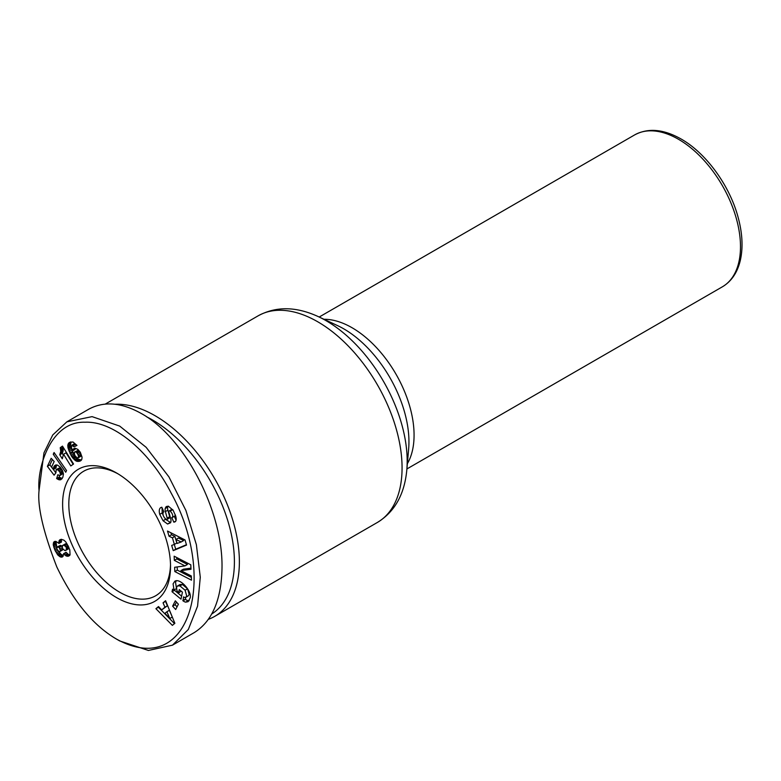 <?xml version="1.0" encoding="UTF-8"?>
<svg xmlns="http://www.w3.org/2000/svg" width="781" height="781" viewBox="0 0 781 781"><rect width="100%" height="100%" fill="white"/><g stroke="black" fill="none" stroke-linecap="round" stroke-linejoin="round"><path stroke-width="1.17" d="M208.459 619.304A119.288 68.865 -120 0 0 214.668 616.394A119.288 68.865 -120 0 0 239.376 561.793A119.288 68.865 -120 0 0 155.029 415.697A119.288 68.865 -120 0 0 115.139 404.246M170.512 564.614A71.92 41.52 60 0 1 155.634 595.786A71.92 41.52 60 0 1 119.678 592.223A71.92 41.52 60 0 1 68.816 504.145A71.92 41.52 60 0 1 83.713 471.216A71.92 41.52 60 0 1 118.146 473.921M170.531 566.45A76.304 44.058 60 0 1 116.574 597.602A76.304 44.058 60 0 1 62.617 504.145A76.304 44.058 60 0 1 116.574 472.993A76.304 44.058 60 0 1 170.531 566.45M159.734 514.357C158.855 510.93 159.197 508.675 160.759 507.582L161.813 507.24L163.922 511.897L163.219 512.092C162.458 514.747 163.512 517.237 166.392 519.56A1.728 0.996 -120 0 0 166.929 519.502A1.728 0.996 -120 0 0 167.202 518.164L165.396 511.614A6.482 3.739 60 0 1 165.191 508.519L165.943 506.889L168.354 506.176L173.138 510.276L175.647 515.919C176.516 518.975 176.33 520.947 175.081 521.835L173.831 522.177L171.761 517.608L172.396 517.432C173.216 515.655 172.484 513.547 170.199 511.106A1.728 0.996 -120 0 0 170.063 511.008A1.728 0.996 -120 0 0 169.194 510.93A1.728 0.996 -120 0 0 168.921 512.268L170.697 518.682A6.482 3.739 60 0 1 170.522 522.801L167.573 524.022L163.063 520.751L159.734 514.357L162.214 512.922L163.102 515.157M169.194 510.93L171.674 509.495A1.728 0.996 60 0 1 172.542 509.583A1.728 0.996 60 0 1 172.679 509.671L172.796 509.759M162.038 507.728L162.214 512.922M174.3 522.059L175.666 521.269M179.942 585.916L177.521 585.965L176.545 587.419L176.955 590.582L178.517 593.072L179.249 589.567L182.432 592.193L180.987 599.125L172.025 591.725L172.552 589.186L174.026 590.026L173.079 583.856L174.807 581.249C179.845 577.676 192.087 591.002 190.154 597.953L188.133 601.663L185.683 602.151A7.995 4.618 60 0 1 184.023 601.487A7.995 4.618 60 0 1 183.008 600.794L183.574 596.86A3.241 1.874 -120 0 0 184.072 597.211A3.241 1.874 -120 0 0 185.693 597.377A3.241 1.874 -120 0 0 185.712 597.367L188.192 595.932A3.241 1.874 60 0 1 188.182 595.942A3.241 1.874 60 0 1 188.162 595.952L189.168 594.487L187.567 588.786L185.087 590.221L179.942 585.916L182.422 584.491L187.567 588.786M185.712 597.367L186.688 595.923L185.087 590.221M177.521 585.965L180.001 584.53L182.422 584.491M176.233 580.791L175.559 582.431L176.486 588.542M174.026 590.026L176.486 588.601M183.008 600.794L185.487 599.359A7.995 4.618 -120 0 0 186.503 600.052A7.995 4.618 -120 0 0 188.162 600.726L189.197 600.696M116.574 639.131L119.678 640.928L148.41 650.456L172.474 645.165L188.309 629.496L197.583 606.124L200.278 577.227L196.382 544.708L185.898 510.452L168.911 476.869L146.125 447.298L119.678 426.084L92.08 416.634L66.873 421.838L52.737 434.978L43.961 452.873L39.05 490.536C37.342 506.547 43.258 532.007 56.798 566.899C73.434 601.526 93.359 625.61 116.574 639.131C190.447 679.743 217.762 577.022 171.088 492.957C150.85 453.244 114.592 420.842 85.041 422.228C50.374 420.988 36.746 468.659 39.05 490.536M172.474 645.165L194.186 632.63C212.237 621.334 221.511 599.632 222.009 567.523C222.907 510.618 184.482 437.223 141.381 413.549C121.426 402.361 103.824 400.946 88.575 409.303L66.873 421.838M146.74 416.878A115.773 66.844 60 0 1 234.407 561.793A115.773 66.844 60 0 1 211.778 613.973M61.357 540.267L61.474 542.014L58.995 543.449L58.878 541.702L61.357 540.267L61.572 539.359M58.926 542.971L61.406 541.536M63.593 553.69L66.073 552.255L68.386 554.432L70.036 554.871L69.529 555.594L66.297 556.052L63.593 553.69L62.744 556.707L60.606 557.038L57.882 555.066L54.865 550.058L53.235 544.718L53.84 541.985L55.851 541.35L58.995 543.449M53.84 541.985L54.924 541.35M53.411 542.795L55.89 541.37L56.857 547.471M53.235 543.927L55.715 542.502M53.235 544.718L55.715 543.283M53.411 545.87L55.9 544.435M53.762 547.188L56.242 545.753M54.279 548.662L56.759 547.237M54.865 550.058L56.886 548.887M55.519 551.425L57.55 550.254M56.3 552.841L58.76 551.425L61.006 554.276L63.368 555.642M57.101 554.061L59.581 552.626M57.882 555.066L60.362 553.641M58.526 555.711L61.006 554.276M59.59 556.56L62.07 555.125M60.606 557.038L63.085 555.603M61.543 557.156L63.056 556.277M61.972 557.107L62.812 556.619M63.925 554.1L66.405 552.675M64.921 555.154L67.4 553.729M65.907 555.857L68.386 554.432M66.297 556.052L68.777 554.617M67.303 556.326L69.782 554.891M68.289 556.257L69.587 555.506M58.878 541.702L59.864 539.759L61.279 539.329L63.954 540.188L65.946 542.112L69.792 549.795L70.056 554.852M59.268 540.393L61.064 539.359M59.102 540.716L61.474 539.349M56.896 548.965L58.751 551.415L60.049 551.425L60.537 550.673L58.965 547.178L56.906 547.325L56.896 548.965M57.589 546.807L60.44 545.333L62.05 546.466M57.96 546.768L60.44 545.333M58.965 547.178L61.445 545.743M59.317 547.501L61.797 546.065M60.186 548.828L62.187 547.676M60.557 550.263L62.783 548.975M60.537 550.673L62.968 549.268L62.529 549.99L60.049 551.425M66.356 547.393L64.149 545.245L62.48 545.528L62.353 548.321L64.725 550.537L66.317 550.078L66.356 547.393L68.347 546.251M66.6 548.125L68.669 546.934M66.639 549.355L69.099 547.94M69.099 547.959L65.575 550.527M66.317 550.078L68.796 548.643M62.48 545.528L65.653 543.752L67.273 544.152M63.173 545.177L65.653 543.752M64.149 545.245L66.629 543.81M64.989 545.694L67.361 544.318M65.965 546.7L68.006 545.528M60.225 447.698L62.48 446.107L73.551 464.012L70.798 465.954L63.544 454.23L62.265 458.798L59.776 454.776L60.752 451.34L60.225 447.698L62.607 446.322M60.244 447.786L62.656 446.39M62.792 446.615L63.232 449.905L62.265 453.351L63.437 455.245M60.567 449.036L63.046 447.601M60.723 450.207L63.202 448.772M60.752 451.34L63.232 449.905M60.684 452.014L63.163 450.588M60.498 452.912L62.978 451.477M60.205 453.859L62.685 452.424M59.776 454.776L62.265 453.351M63.544 454.23L66.024 452.795L73.141 464.305M54.074 452.521L66.541 470.533L65.731 472.241L53.254 454.259L54.074 452.521M53.254 454.259L54.699 453.419M69.343 442.485L72.936 441.958L76.968 445.395L73.99 446.878L71.891 445.209L71.403 447.611L72.565 450.871L73.121 449.143L75.201 448.235L77.875 449.407L80.326 452.267L82.054 457.168L81.849 459.238L80.482 460.917L76.167 461.073L71.657 456.524L67.967 447.767L67.967 444.428L69.343 442.485M68.738 442.993L70.349 442.066M70.944 441.939L70.456 446.332L74.136 455.089L77.749 459.14L81.517 459.941M68.279 443.637L70.759 442.202M67.967 444.428L70.446 442.993M67.791 445.336L70.27 443.911M67.771 445.775L70.251 444.34M67.81 446.722L70.29 445.287M67.967 447.767L70.456 446.332M68.259 448.929L70.739 447.493M68.669 450.207L71.149 448.772M69.197 451.603L71.686 450.168M69.851 453.107L72.33 451.672M70.27 453.995L72.75 452.56M70.973 455.333L73.453 453.898M71.657 456.524L74.136 455.089M72.36 457.568L74.839 456.143M73.053 458.476L75.532 457.041M73.414 458.906L75.894 457.471M74.361 459.853L76.841 458.418M75.269 460.565L77.749 459.14M76.167 461.073L78.647 459.648M76.811 461.317L79.291 459.892M77.661 461.464L80.15 460.038M78.539 461.454L81.019 460.029M79.467 461.307L81.253 460.273M79.691 461.229L81.175 460.37M73.121 449.143L74.576 448.304M75.347 448.265L75.044 449.436L72.565 450.871M72.789 449.856L75.269 448.421M71.891 445.209L74.429 443.764L76.86 445.258M71.94 445.199L74.429 443.764M72.848 445.463L75.337 444.028M73.141 445.736L75.62 444.301M73.99 446.878L76.47 445.453M77.895 458.096L80.96 456.163L80.502 453.224L77.973 450.344L74.312 452.238L74.732 455.294L77.241 458.066L78.617 457.041L78.022 454.659L76.518 452.384L74.917 451.779M75.493 451.779L77.973 450.344M76.431 452.316L78.91 450.891M76.518 452.384L78.998 450.949M77.27 453.292L79.75 451.867M77.993 454.601L80.472 453.165M78.022 454.659L80.502 453.224M78.5 456.006L80.98 454.581M78.617 457.041L81.097 455.606M78.471 457.598L80.96 456.163M52.386 459.579L49.857 464.9L55.89 472.837M47.377 466.335L51.185 458.301L54.182 461.503L51.595 466.95L53.479 469.42L53.948 466.569L55.676 464.968L57.482 465.125L60.176 467.077L62.421 470.357L63.466 473.979L62.792 477.425L60.869 479.671L59.21 479.827L56.632 478.568L57.853 474.702L59.493 475.58L60.498 475.024L59.932 472.134L57.872 469.889L56.173 469.566L55.929 472.788L54.104 475.18L47.377 466.335L49.857 464.9M56.173 469.566L59.395 467.985L62.412 470.699L62.978 473.589L60.254 475.365M56.915 469.42L59.395 467.985M57.033 469.44L59.512 468.014M57.872 469.889L60.352 468.454M58.917 470.855L61.396 469.42M59.053 471.002L61.533 469.566M59.932 472.134L62.412 470.699M60.459 473.198L62.939 471.763M60.645 474.047L63.124 472.612M60.498 475.024L62.978 473.589M59.61 475.551L59.112 477.132L62.226 478.421M56.632 478.568L59.112 477.132M57.609 479.202L60.088 477.767M58.507 479.622L60.986 478.197M59.21 479.827L61.689 478.392M60.098 479.866L61.943 478.802L60.117 479.866M54.416 465.798L55.89 464.949M56.564 464.91L55.968 467.985L53.479 469.42M53.948 466.569L56.427 465.134M53.811 466.862L56.291 465.427M53.567 467.809L56.056 466.374M53.508 468.297L55.988 466.862M169.018 536.215L167.505 531.051L185.048 539.974L186.532 545.07L173.216 550.644L171.693 545.402L174.358 544.435L172.425 537.826L169.018 536.215L171.498 534.79L174.905 536.391L176.838 543.01L174.358 544.435M163.044 602.825L165.601 600.716L174.866 623.306L172.357 625.376L155.917 608.692L158.504 606.554L161.677 609.902L164.947 607.208L163.044 602.825L165.523 601.39L167.427 605.773L161.677 609.902M175.325 600.814L178.39 604.191L175.686 609.522L172.621 606.144L175.325 600.814M180.909 570.618L191.296 575.978L191.482 580.166L174.827 571.565L174.641 567.279L184.99 565.883L174.339 560.377L174.153 556.199L190.798 564.8L191.003 569.251L180.909 570.618L183.398 569.183L190.954 568.158M185.644 597.406L185.487 599.359M182.793 600.618L185.273 599.183M185.683 602.151L188.162 600.726M174.632 589.675L174.505 590.299L181.602 596.157M172.025 591.725L174.505 590.299M181.114 591.11L178.517 593.072M165.943 506.889L166.9 506.332M167.974 506.156L167.681 507.084A6.482 3.739 -120 0 0 167.876 510.188L169.692 516.729A1.728 0.996 60 0 1 169.409 518.076L166.929 519.502M163.063 520.751L165.543 519.316L170.639 522.577M164.996 518.545L165.543 519.316M167.573 524.022L170.053 522.587M175.315 514.845L174.876 515.997L172.533 517.315M174.309 516.329L176.086 520.244M173.831 522.177L175.813 521.034M176.75 557.546L176.818 558.942L187.469 564.448L184.99 565.883M174.339 560.377L176.818 558.942M177.17 566.938L177.316 570.13L191.365 577.384M174.827 571.565L177.316 570.13M176.457 602.053L175.1 604.719L177.043 606.847M172.621 606.144L175.1 604.719M164.947 607.208L167.427 605.773M158.826 606.896L158.397 607.257L174.505 623.609M155.917 608.692L158.397 607.257M166.9 611.718L164.937 613.329L169.828 618.493L166.9 611.718L169.379 610.283L172.201 616.805M169.828 618.493L172.308 617.058M170.912 532.779L171.498 534.79M172.425 537.826L174.905 536.391M174.309 544.455L175.705 549.219L186.434 544.718M173.216 550.644L175.705 549.219M175.93 539.476L177.092 543.449L181.192 541.965L175.93 539.476L178.41 538.05L183.672 540.53L181.192 541.965M105.279 404.08L258.081 315.856A119.288 68.865 60 0 1 317.721 321.772A119.288 68.865 60 0 1 395.645 426.885A119.288 68.865 60 0 1 377.36 522.469L214.668 616.394M408.658 448.792L406.813 469.957A114.778 66.268 -120 0 0 326.019 320.649A114.778 66.268 -120 0 0 318.277 316.608L337.529 325.599A92.217 53.235 60 0 1 343.747 328.84A92.217 53.235 60 0 1 408.648 448.811M407.36 463.68A87.706 50.638 -120 0 0 352.046 327.727A87.706 50.638 -120 0 0 323.988 319.283M319.185 317.037L634.621 134.928A87.706 50.638 60 0 1 678.474 139.272A87.706 50.638 60 0 1 735.77 216.562A87.706 50.638 60 0 1 722.327 286.842L406.901 468.951M170.199 511.106L172.679 509.671M165.191 508.519L167.681 507.084M165.396 511.614L167.876 510.188M167.202 518.164L169.692 516.729M406.813 469.957C404.529 494.314 394.717 511.819 377.36 522.469M634.621 134.928C648.045 127.733 663.538 129.09 681.1 139.008C706.004 153.047 729.474 185.282 737.996 216.884C742.36 232.777 743.18 247.089 740.447 259.819C737.596 272.335 731.553 281.345 722.327 286.842M185.693 597.377L188.182 595.942M172.396 517.432L174.876 515.997M258.081 315.856C276.015 306.152 296.077 306.406 318.277 316.608"/></g></svg>
